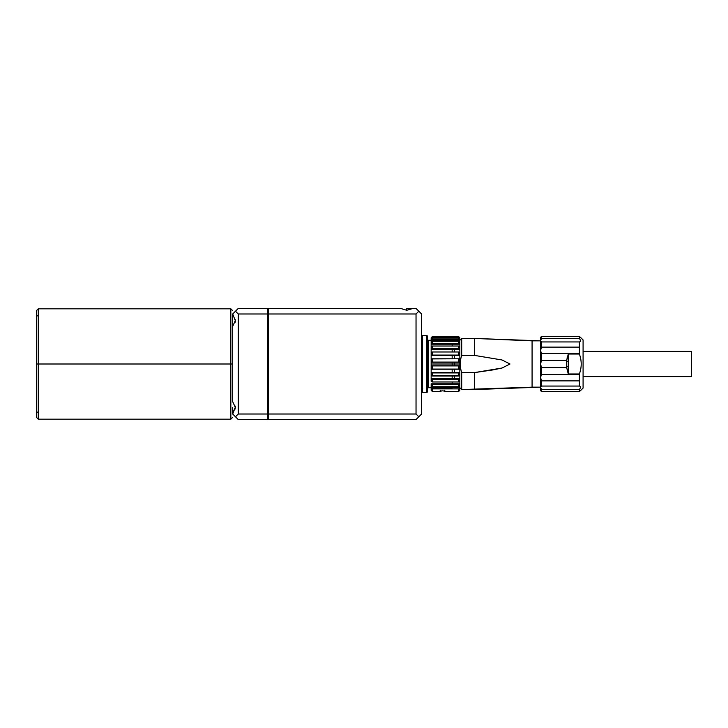 <?xml version="1.0" encoding="UTF-8"?>
<svg xmlns="http://www.w3.org/2000/svg" width="728" height="728" viewBox="0 0 728 728"><rect width="100%" height="100%" fill="white"/><g stroke="black" fill="none" stroke-linecap="round" stroke-linejoin="round"><path stroke-width="1.09" d="M691.6 351.406L583.082 351.406L691.6 351.406L691.6 376.594L583.082 376.594L691.6 376.594L691.6 351.406M540.831 387.15L474.665 389.553L474.665 372.572L502.047 368.022L510 364L502.047 359.978L474.665 355.428L474.665 338.447L461.707 338.447L459.85 340.295L461.707 338.447L461.707 355.428L460.942 358.085M460.942 369.924L461.707 372.572L474.665 372.572L474.665 389.553L461.707 389.553L459.85 387.706L461.707 389.553L461.707 372.572L461.707 389.553L532.077 387.15L532.077 364L532.077 387.15L540.485 387.15M454.554 349.185L452.152 349.185L454.554 349.185L454.554 351.988L454.554 349.185M454.554 378.651L454.554 376.012L454.554 378.651M454.554 372.499L454.554 369.223L454.554 372.499M454.554 365.774L454.554 362.08L454.554 365.774M454.554 358.777L454.554 355.073L454.554 358.777M454.554 364L459.85 364L459.85 362.226L431.149 362.226L431.149 364L459.85 364L431.149 364L431.149 369.078L432.259 369.223L432.259 365.92L431.149 365.774L459.85 365.774L459.85 364L454.554 364M540.831 366.038L541.022 366.521L540.831 366.038M452.152 364L452.152 365.774L452.152 364L431.149 364L452.152 364L452.152 362.08M452.152 358.777L452.152 355.073M452.152 351.988L452.152 348.666M452.152 346.028L452.152 343.307M452.152 341.277L452.152 340.113L431.149 340.113M540.485 340.85L532.077 340.85L532.077 364L532.077 340.85L474.665 338.447L540.831 340.85M567.194 361.752L566.648 360.406L566.648 367.594L541.596 367.594L541.596 374.665L579.379 374.665L541.596 374.665L540.485 377.332L540.485 364L540.485 377.332L541.596 374.665L541.596 367.594L566.648 367.594L568.268 373.974L579.379 373.974L579.379 380.881L541.596 380.881L540.485 377.332L540.485 387.096L541.596 389.653L579.379 389.653L579.379 391.546L580.489 390.663L579.379 391.546L541.596 391.546L541.596 389.653L541.596 391.546L579.379 391.546L583.082 388.079L583.082 339.921L580.352 337.228M579.379 336.454L579.379 338.347L541.596 338.347L540.485 340.904L540.485 364L541.596 360.406L566.648 360.406L541.596 360.406L541.596 353.335L540.485 350.669L541.596 347.12L579.379 347.12L579.379 341.942L541.596 341.942L541.596 347.12L540.485 350.669L541.596 353.335L579.379 353.335L579.379 354.026L579.379 347.12L541.596 347.12L541.596 341.942L540.485 340.904L541.596 341.942L579.379 341.942C580.771 341.705 580.771 340.504 579.379 338.347L541.596 338.347L541.596 336.454L541.596 338.347L540.485 340.904L540.485 337.337L541.596 336.454L540.485 337.337L540.485 364L541.596 367.594L540.485 364L541.596 360.406L541.596 353.335L579.379 353.335L579.379 341.942C580.771 341.705 580.771 340.504 579.379 338.347L579.379 336.454L580.489 337.337L579.379 336.454L541.596 336.454L579.379 336.454L583.082 339.921L583.082 388.079L580.489 390.663M432.259 386.723L432.259 384.693L431.149 383.811L431.149 385.831L432.259 386.723L432.259 384.693L431.149 383.811L459.85 383.811L458.74 384.693L458.74 386.723L432.259 386.723L458.74 386.723L459.85 385.831L458.74 386.723L458.74 384.693L432.259 384.693L458.74 384.693L459.85 383.811L431.149 383.811L431.149 390.299L432.259 391.409L432.259 388.889L431.149 387.66L431.149 385.831L432.259 386.723M458.74 391.409L459.85 390.299L459.85 387.66L458.74 388.889L458.74 391.409L444.48 391.409M452.152 369.223L452.152 372.499L452.152 369.223M452.152 376.012L452.152 378.651L452.152 376.012M452.152 381.973L452.152 383.811L452.152 381.973M452.152 387.887L431.149 387.887M440.777 390.836L440.777 391.346L438.929 391.346L442.633 390.836L446.337 391.346L444.48 391.346L444.48 390.299L444.48 391.346L446.337 391.346L442.633 390.836L438.929 391.346L440.777 391.346L440.777 390.299M431.149 387.66L459.85 387.66L431.149 387.66L432.259 388.889L458.74 388.889L459.85 387.66L459.85 385.831L458.74 385.831M432.259 385.831L431.149 385.831M432.259 388.889C432.259 392.237 432.259 392.237 432.259 388.889L458.74 388.889C458.74 392.237 458.74 392.237 458.74 388.889M458.74 381.973L432.259 381.973L458.74 381.973L458.74 379.334L432.259 379.334L458.74 379.334L459.85 378.651L458.74 379.334L458.74 381.973L459.85 381.299L459.85 375.584L431.149 375.584L431.149 378.651L459.85 378.651L459.85 385.831L459.85 381.299L458.74 381.973L459.85 381.299L458.74 381.299M459.85 375.584L459.85 369.078L431.149 369.078L431.149 375.584L432.259 376.012L432.259 372.927L458.74 372.927L458.74 376.012L459.85 375.584L459.85 372.499L431.149 372.499L459.85 372.499L431.149 372.499L431.149 378.651L432.259 379.334L432.259 381.973L431.149 381.299L432.259 381.973L432.259 379.334L431.149 378.651L459.85 378.651L459.85 375.584L458.74 375.584M459.85 369.078L459.85 362.226L431.149 362.226L459.85 362.226L454.554 362.226L459.85 362.226L458.74 362.08L459.85 362.226L458.74 362.08L458.74 358.777L431.149 358.922L431.149 362.226L432.259 362.08L432.259 358.777L458.74 358.777L458.74 362.08L432.259 362.08L432.259 358.777L431.149 358.922L431.149 372.499L432.259 372.927L432.259 376.012L458.74 376.012L458.74 372.927L459.85 372.499L459.85 369.078L458.74 369.223L459.85 369.078L459.85 365.774L458.74 365.92L458.74 369.223L432.259 369.223L432.259 365.92L431.149 365.774L459.85 365.774L432.259 365.92L458.74 365.92L458.74 369.223L459.85 369.078L458.74 369.078M450.077 355.501L459.85 355.501L458.74 355.073L432.259 355.073L431.149 355.501L431.149 358.922L432.259 358.922M458.74 358.922L459.85 358.922L458.74 358.777L459.85 358.922L459.85 362.226L459.85 337.765L431.149 337.765L459.85 337.765L458.74 336.664L459.85 338.202L458.74 337.091L432.259 337.091L431.149 338.202L431.149 340.395L432.259 339.366L431.149 340.395L431.149 344.189L432.259 343.307L432.259 341.277L431.149 342.169L431.149 344.189L459.85 344.189L458.74 343.307L432.259 343.307L432.259 341.277L431.149 342.169L432.259 342.169M458.74 339.111L459.85 339.111L458.74 338.083L432.259 338.083L431.149 339.111L432.259 339.111M432.259 352.416L431.149 352.416L431.149 349.349L432.259 348.666L458.74 348.666L459.85 349.349L431.149 349.349L459.85 349.349L459.85 346.701L458.74 346.028L458.74 348.666L432.259 348.666L432.259 346.028L431.149 346.701L431.149 349.349L432.259 348.666L432.259 346.028L431.149 346.701L431.149 355.501L459.85 355.501L431.149 355.501L432.259 355.073L432.259 351.988L431.149 352.416L431.149 358.922M432.259 338.083L458.74 338.083L458.74 339.366L459.85 340.395L431.149 340.395L459.85 340.395L458.74 339.366L432.259 339.366L432.259 338.083L431.149 339.111L432.259 336.664L431.149 337.765L432.259 336.664L458.74 336.664L432.259 336.664M458.74 346.701L459.85 346.701L459.85 344.189L452.152 344.189L459.85 344.189L459.85 342.169L458.74 341.277L458.74 343.307L459.85 344.189L431.149 344.189L431.149 346.701L432.259 346.701M431.149 346.701L431.149 344.189L432.259 343.307L458.74 343.307L458.74 341.277L432.259 341.277L458.74 341.277L459.85 342.169L458.74 342.169M432.259 346.028L458.74 346.028L432.259 346.028M459.85 358.922L459.85 355.501L458.74 355.073L459.85 355.501L458.74 355.073L458.74 351.988L432.259 351.988L458.74 351.988L458.74 355.073L432.259 355.073L432.259 351.988L431.149 352.416M454.554 355.501L459.85 355.501L459.85 352.416L458.74 352.416M452.152 349.349L459.85 349.349L458.74 348.666L458.74 346.028L459.85 346.701M431.149 381.299L431.149 378.651L431.149 381.299M432.259 339.366L458.74 339.366M458.858 338.202L459.85 338.202L459.85 339.111L458.74 338.083M432.259 337.091L458.74 337.091M459.85 337.765L458.74 336.664M432.141 338.202L431.149 338.202M459.85 352.416L459.85 349.349L454.554 349.349M459.85 349.349L458.74 348.666M459.85 340.395L452.152 340.395L459.85 340.395L459.85 342.169M459.85 344.189L458.74 343.307M431.149 340.395L431.149 342.169M459.85 340.295L459.85 387.706M461.707 355.428L461.707 338.447L474.665 338.447L474.665 355.428L502.047 359.978L510 364L502.047 368.022L492.983 369.906L474.665 372.572L461.707 372.572C459.75 366.857 459.75 361.143 461.707 355.428L474.665 355.428L461.707 355.428C459.778 361.143 459.778 366.857 461.707 372.572M460.415 360.942L460.287 362.244M579.379 391.546L579.379 389.653C580.771 387.496 580.771 386.295 579.379 386.058L541.596 386.058L579.379 386.058L579.379 373.974C581.809 367.322 581.809 360.679 579.379 354.026C581.809 360.679 581.809 367.322 579.379 373.974L568.268 373.974L568.268 354.026L566.648 360.406L568.268 354.026L579.379 354.026L568.268 354.026L568.268 373.974L566.648 367.594L567.194 366.248M541.596 391.546L540.485 390.663L540.485 387.096L541.596 386.058L541.596 380.881L541.596 386.058L540.485 387.096L540.485 377.332L541.596 380.881L579.379 380.881L579.379 386.058C580.771 386.295 580.771 387.496 579.379 389.653L541.596 389.653L540.485 387.096L540.485 390.663L541.596 391.546L540.649 390.79M567.494 356.311L567.021 358.203M566.648 360.406L566.648 367.594M406.779 308.445L412.922 308.445L406.779 310.292L406.779 308.445L406.779 310.292L400.637 308.445L406.779 310.292L412.922 308.445L416.034 308.445L418.818 311.22L416.034 313.995L268.259 313.995L268.259 308.445L400.637 308.445L268.259 308.445L268.259 414.005L416.034 414.005L418.818 416.78L416.034 419.556L268.259 419.556L268.259 414.005L268.259 419.556L416.034 419.556L421.594 414.005L418.818 416.78L416.034 414.005L416.034 313.995L418.818 311.22L416.034 308.445L406.779 308.445M232.705 414.005L232.705 407.334L232.705 414.005C232.705 418.436 232.705 418.436 232.705 414.005L238.256 419.556L232.705 414.005L235.29 407.334L232.705 401.701L232.705 326.299L235.29 320.666L232.705 313.995L235.481 311.22L238.256 313.995L238.256 414.005L235.481 416.78L238.256 414.005L267.513 414.005L267.513 419.556L238.256 419.556L267.513 419.556L267.513 313.995L238.256 313.995L235.481 311.22L238.256 308.445L267.513 308.445L267.513 313.995L267.513 308.445L238.256 308.445L232.705 313.995C232.705 309.564 232.705 309.564 232.705 313.995C232.705 309.582 232.705 309.582 232.705 313.995L232.705 320.666L232.705 313.995L235.29 320.666L232.705 326.299L232.705 320.666M421.594 313.995L418.818 311.22L421.594 313.995L421.594 414.005L421.594 313.995M268.259 419.392L267.513 419.392L268.259 419.392M267.513 308.608L268.259 308.608L267.513 308.608M267.513 314.369L268.259 314.369L267.513 314.369M268.259 413.741L267.513 413.741L268.259 413.741M268.259 314.287L267.513 314.287L268.259 314.287M232.705 326.299L232.705 401.701L235.29 407.334L232.705 412.967M234.962 321.366L235.472 321.366L234.962 321.366L235.08 322.44M234.971 319.901L235.026 319.264M235.472 319.965L234.962 319.965M234.962 408.035L235.472 408.035L234.962 408.035L235.08 409.109M234.971 406.57L235.026 405.933M235.472 406.634L234.962 406.634M36.4 364L38.256 364L36.4 364L36.4 417.335L38.256 419.182L38.256 364L36.4 364L38.256 364L38.256 308.818L36.4 310.665L36.4 412.148L38.256 412.148M230.849 364L230.849 308.818L230.849 364L232.705 364L230.849 364L230.849 419.182L230.849 364L230.849 419.182L230.849 364L38.256 364L38.256 419.182L38.256 308.818L38.256 364L230.849 364L230.849 308.818L230.849 364M267.513 414.005L238.256 414.005L238.256 313.995L267.513 313.995L267.513 414.005M268.259 313.995L416.034 313.995L416.034 414.005L268.259 414.005L268.259 313.995M422.331 335.663L421.594 336.409A0.737 0.737 0 0 1 422.331 335.663L426.781 335.663L426.781 392.337L427.518 391.591L427.518 336.409L426.781 335.663L426.781 392.337A0.737 0.737 0 0 0 427.518 391.591L427.518 388.443L428.264 387.706L431.149 387.706L428.264 387.706L428.264 340.295L427.518 339.557L427.518 336.409L427.518 339.557A0.737 0.737 0 0 0 428.264 340.295L431.149 340.295L428.264 340.295L428.264 387.706A0.737 0.737 0 0 0 427.518 388.443L427.518 336.409A0.737 0.737 0 0 0 426.781 335.663L422.331 335.663L422.331 392.337L426.781 392.337L422.331 392.337L422.331 335.663M421.594 391.591L422.331 392.337A0.737 0.737 0 0 1 421.594 391.591M428.264 346.219L426.781 346.219L428.264 346.219M426.781 381.681L428.264 381.681L426.781 381.681M421.594 339.885L422.704 339.557L421.594 339.885M422.704 388.443L421.594 388.115L422.704 388.443M422.331 389.744L421.594 389.744M421.594 338.256L422.331 338.256M432.259 391.409L440.777 391.409M36.4 315.852L38.256 315.852M232.705 310.665L230.849 308.818L38.256 308.818M232.705 417.335L230.849 419.182L38.256 419.182"/></g></svg>
